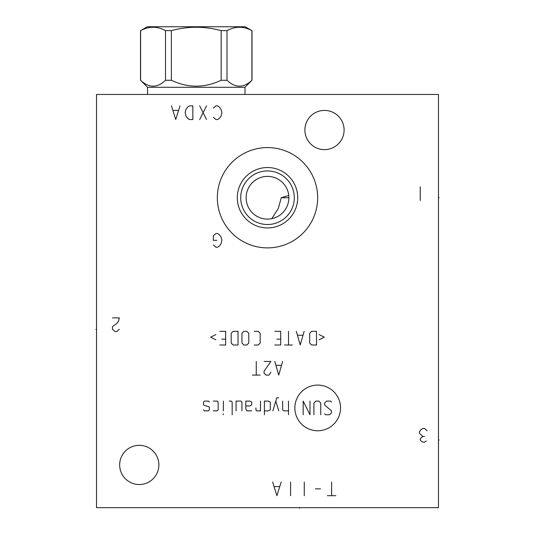 <?xml version="1.0" encoding="UTF-8"?>
<svg xmlns="http://www.w3.org/2000/svg" width="535" height="535" viewBox="0 0 535 535"><rect width="100%" height="100%" fill="white"/><g stroke="black" fill="none" stroke-linecap="round" stroke-linejoin="round"><path stroke-width="0.8" d="M438.479 94.461L96.521 94.461L96.521 507.668L438.479 507.668L438.479 94.461M217.344 197.729A50.156 50.156 0 0 1 267.5 147.58A50.156 50.156 0 0 1 317.656 197.729A50.156 50.156 0 0 1 267.5 247.886A50.156 50.156 0 0 1 217.344 197.729M119.659 464.922A19.608 19.608 0 0 1 139.261 445.314A19.608 19.608 0 0 1 158.868 464.922A19.608 19.608 0 0 1 139.261 484.529A19.608 19.608 0 0 1 119.659 464.922M304.89 130.025A19.608 19.608 0 0 1 324.491 110.417A19.608 19.608 0 0 1 344.099 130.025A19.608 19.608 0 0 1 324.491 149.633A19.608 19.608 0 0 1 304.89 130.025M288.586 194.258L288.753 195.449L281.256 197.729L278.287 208.556L271.733 218.681L270.79 218.848M281.256 197.729L288.873 197.729A21.373 21.373 0 0 1 267.5 219.103A21.373 21.373 0 0 1 246.127 197.729A21.373 21.373 0 0 1 267.5 176.363A21.373 21.373 0 0 1 288.873 197.729M246.16 198.893L246.254 200.057M246.642 202.384L246.936 203.547M247.738 205.868L248.253 207.032M248.855 208.182L249.544 209.325M251.203 211.559L251.992 212.435M252.186 212.636L253.256 213.672M254.419 214.635L255.462 215.391M255.656 215.525L256.94 216.314M257.081 216.394L259.522 217.564M259.635 217.605L260.739 218.006M264.778 218.929L265.654 219.029M269.025 219.049L269.894 218.969M272.469 218.521L273.245 218.32M273.271 218.313L274.127 218.053M274.141 218.046L276.869 216.942M277.805 216.454L278.748 215.906M278.835 215.852L279.671 215.297M280.587 214.635L281.477 213.9M281.738 213.672L282.346 213.104M283.189 212.248L283.998 211.325M284.5 210.683L284.76 210.335M285.483 209.285L286.145 208.175M286.212 208.061L286.753 207.005M287.295 205.788L287.763 204.524M288.158 203.213L288.465 201.876M288.693 200.511L288.826 199.127M288.358 193.061L288.051 191.864M287.215 189.477L286.673 188.287M286.044 187.103L285.322 185.933M283.57 183.645L282.667 182.676M282.54 182.549L281.41 181.505M280.193 180.536L278.996 179.713M278.902 179.653L277.565 178.877M277.137 178.657L274.936 177.694M274.221 177.446L273.726 177.286M270.636 176.59L269.72 176.476M268.831 176.403L267.968 176.363M267.112 176.363L266.249 176.396M265.367 176.47L264.45 176.577M261.381 177.252L260.933 177.393M260.177 177.653L257.937 178.616M257.556 178.817L254.921 180.449M253.697 181.412L251.517 183.545M249.751 185.826L249.016 186.996M248.38 188.18L247.832 189.37M246.983 191.757L246.668 192.954M246.26 195.342L246.16 196.539M240.71 197.729A26.79 26.79 0 0 0 267.5 224.519A26.79 26.79 0 0 0 294.29 197.729A26.79 26.79 0 0 0 267.5 170.946A26.79 26.79 0 0 0 240.71 197.729M237.293 197.729A30.207 30.207 0 0 1 267.5 167.529A30.207 30.207 0 0 1 297.707 197.729A30.207 30.207 0 0 1 267.5 227.937A30.207 30.207 0 0 1 237.293 197.729M147.526 87.279L244.99 87.279L251.898 80.27C243.599 88.128 235.3 88.128 227 80.27L221.156 80.27C204.557 88.128 187.959 88.128 171.361 80.27L165.516 80.27C157.216 88.128 148.917 88.128 140.618 80.27L147.526 87.279L147.526 94.461M244.99 87.279L244.99 94.461M140.618 80.27L140.618 30.635C148.917 26.135 157.216 26.135 165.516 30.635L171.361 30.635C187.959 26.135 204.557 26.135 221.156 30.635L227 30.635C235.3 26.135 243.599 26.135 251.898 30.635L245.271 26.75L147.245 26.75L140.618 30.635M165.516 80.27L165.516 30.635M251.898 80.27L251.898 30.635M227 80.27L227 30.635M221.156 80.27L221.156 30.635M171.361 80.27L171.361 30.635M299.533 507.668L299.533 508.25M438.479 439.957L439.068 439.957L438.479 439.957M438.479 197.729L439.068 197.729L438.479 197.729M335.893 495.698L327.346 495.698M331.62 495.698L331.62 482.022M320.505 488.856L315.376 488.856M304.261 495.698L304.261 482.022M290.585 495.698L290.585 482.022M272.629 482.022L276.903 495.698L281.176 482.022M279.471 486.582L274.341 486.582M317.703 430.769A22.844 22.844 0 0 0 340.541 407.924A22.844 22.844 0 0 0 317.703 385.086A22.844 22.844 0 0 0 294.859 407.924A22.844 22.844 0 0 0 317.703 430.769M324.658 413.789L325.634 414.765L329.54 414.765L331.499 412.813L331.499 410.86L324.658 404.995L324.658 403.042L326.611 401.089L330.516 401.089L331.499 402.066M313.911 414.765L313.911 403.042L315.864 401.089L318.793 401.089L320.746 403.042L320.746 414.765M309.999 401.089L309.999 414.765L303.164 401.089L303.164 414.765M288.505 401.089L288.505 414.765M282.647 401.089L282.647 409.884L283.624 410.86L288.505 410.86M278.735 397.833L276.782 397.833L272.877 410.86M278.735 410.86L275.806 401.089M264.404 410.86L268.316 410.86L270.269 409.884L270.269 402.066L268.316 401.089L264.404 401.089L264.404 414.765M255.937 407.924L255.937 409.884L256.593 410.86L260.498 410.86L260.498 401.089M245.839 405.971L249.751 405.971L251.704 404.995L251.704 402.066L249.751 401.089L245.839 401.089L245.839 408.907L246.822 410.86L251.704 410.86M241.934 410.86L241.934 402.066L240.957 401.089L236.069 401.089L236.069 410.86M232.163 414.765L232.163 402.066L231.187 401.089L229.234 401.089M223.369 401.089L223.369 410.86M223.369 413.789L223.041 414.765L223.369 413.789M213.271 410.86L217.183 410.86L218.16 409.884L218.16 402.066L217.183 401.089L213.271 401.089M209.366 402.066L208.389 401.089L204.484 401.089L203.501 402.066L203.501 404.995L209.366 406.948L209.366 409.884L208.389 410.86L204.484 410.86L203.501 409.884M274.829 361.419L278.735 375.102L282.647 361.419M281.343 365.331L276.134 365.331M270.917 372.166L268.965 375.102L266.035 375.102L264.083 373.142L264.083 371.19L270.917 361.419L264.083 361.419M256.265 361.419L256.265 375.102M260.171 375.102L252.353 375.102M319.121 339.792L324.33 337.19L319.121 334.582M316.513 331.325L311.631 331.325L309.678 333.278L309.678 343.049L311.631 345.008L316.513 345.008L316.513 331.325M296.323 331.325L300.229 345.008L304.141 331.325M302.837 335.238L297.627 335.238M288.505 331.325L288.505 345.008M292.418 345.008L284.6 345.008M274.829 345.008L280.688 345.008L280.688 331.325L274.829 331.325M276.782 339.143L280.688 339.143M254.312 345.008L258.218 345.008L260.171 343.049L260.171 333.278L258.218 331.325L254.312 331.325M248.775 333.278L246.822 331.325L243.886 331.325L241.934 333.278L241.934 343.049L243.886 345.008L246.822 345.008L248.775 343.049L248.775 333.278M238.028 331.325L233.14 331.325L231.187 333.278L231.187 343.049L233.14 345.008L238.028 345.008L238.028 331.325M219.785 345.008L225.65 345.008L225.65 331.325L219.785 331.325M221.744 339.143L225.65 339.143M215.879 334.582L210.67 337.19L215.879 339.792M427.084 430.722L424.516 428.448L422.81 428.448L421.098 429.585L419.386 431.865L419.386 433.002L420.242 434.146L422.81 436.426L420.242 438.707L420.242 439.844L421.098 440.987L422.81 442.124L424.516 442.124L426.228 440.987M424.516 436.426L422.81 436.426M112.477 317.877L119.318 317.877L118.462 321.294L116.75 323.575L113.333 325.855L112.477 326.999L112.477 329.272L115.038 331.553L116.75 331.553L119.318 329.272M213.358 244.923L215.919 247.203L217.631 247.203L219.337 246.067L221.049 243.786L221.905 240.362L221.049 236.945L219.337 234.664L217.631 233.527L215.919 233.527L213.358 235.808L213.358 240.362L216.775 240.362M213.358 117.259L215.919 119.539L217.631 119.539L219.337 118.395L221.049 116.115L221.905 112.698L221.049 109.28L219.337 107L217.631 105.856L215.919 105.856L213.358 108.137M206.517 119.539L199.675 105.856M206.517 105.856L199.675 119.539M192.841 119.539L192.841 105.856L189.417 105.856L187.711 107L185.999 109.28L185.143 112.698L185.999 116.115L187.711 118.395L189.417 119.539L192.841 119.539M171.467 105.856L175.741 119.539L180.014 105.856M178.302 110.417L173.173 110.417M420.242 200.471L420.242 186.789M96.521 329.507L95.932 329.507L96.521 329.507M140.518 80.27L140.518 30.635M251.998 80.27L251.998 30.635"/></g></svg>
